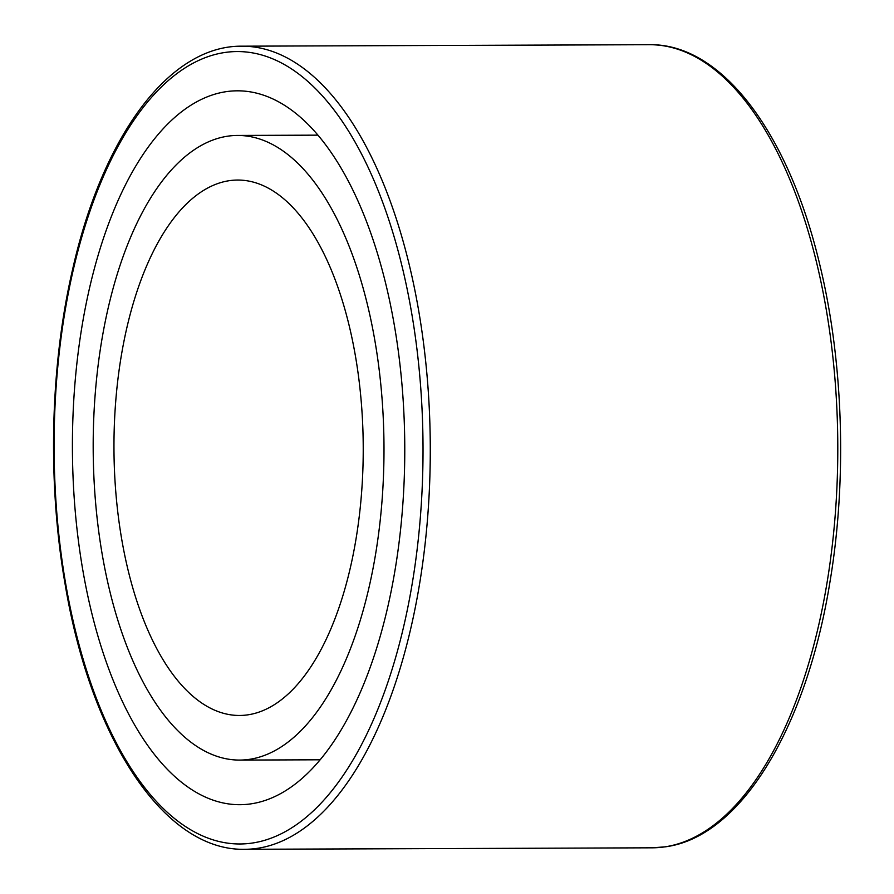<?xml version="1.0" encoding="UTF-8"?>
<svg xmlns="http://www.w3.org/2000/svg" width="894" height="894" viewBox="0 0 894 894"><rect width="100%" height="100%" fill="white"/><g stroke="black" fill="none" stroke-linecap="round" stroke-linejoin="round"><path stroke-width="1.34" d="M404.311 423.242A356.941 166.183 -90.2 0 0 237.29 90.819A356.941 166.183 -90.2 0 0 72.414 448.363A356.941 166.183 -90.2 0 0 239.894 804.701A356.941 166.183 -90.2 0 0 404.311 423.242M383.593 426.304A312.319 145.409 -90.2 0 0 237.458 135.441A312.319 145.409 -90.2 0 0 93.188 448.296A312.319 145.409 -90.2 0 0 239.737 760.079A312.319 145.409 -90.2 0 0 383.593 426.304M362.886 429.366A267.708 124.635 -90.2 0 0 237.614 180.052A267.708 124.635 -90.2 0 0 113.963 448.218A267.708 124.635 -90.2 0 0 239.57 715.468A267.708 124.635 -90.2 0 0 362.886 429.366M252.399 843.031A396.21 184.455 89.8 0 1 72.392 273.698A396.21 184.455 89.8 0 1 390.991 226.551A396.21 184.455 89.8 0 1 252.399 843.031M257.327 848.35A401.562 186.958 -90.2 0 0 429.768 420.158A401.562 186.958 -90.2 0 0 241.872 46.186C169.212 45.426 102.609 136.123 72.626 269.329C50.142 366.026 47.371 482.615 65.117 584.218C90.953 739.327 164.272 851.166 244.8 849.3A401.562 186.958 -90.2 0 0 257.327 848.35M241.872 46.186L649.379 44.7A401.562 186.958 89.8 0 1 837.276 418.671A401.562 186.958 89.8 0 1 664.823 846.864A401.562 186.958 89.8 0 1 652.307 847.814L244.8 849.3M652.307 847.814L665.427 846.819C740.891 836.952 806.578 727.939 830.045 581.424C847.054 479.698 843.422 363.132 820.234 266.591C789.29 133.619 722.017 43.404 649.379 44.7M317.906 135.15L237.458 135.441M320.186 759.788L239.737 760.079"/></g></svg>
